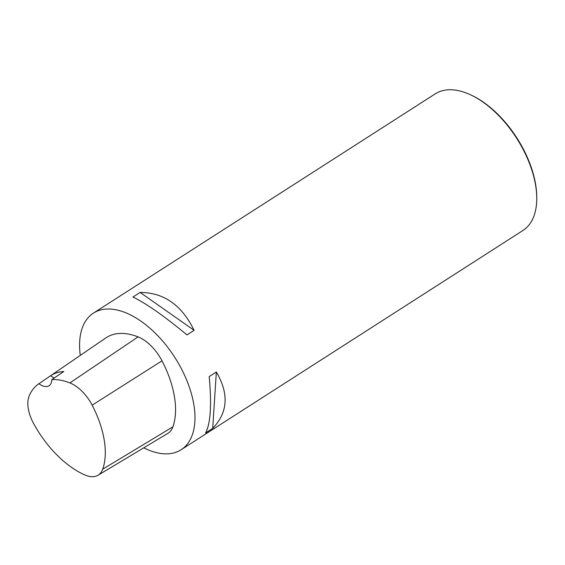 <?xml version="1.0" encoding="UTF-8"?>
<svg xmlns="http://www.w3.org/2000/svg" width="565" height="565" viewBox="0 0 565 565"><rect width="100%" height="100%" fill="white"/><g stroke="black" fill="none" stroke-linecap="round" stroke-linejoin="round"><path stroke-width="0.85" d="M38.625 383.932L105.817 337.927A81.176 44.564 57.3 0 1 138.058 336.888A34.5 18.942 57.3 0 1 162.007 360.83A81.176 44.564 57.3 0 1 172.904 426.836A34.5 18.942 57.3 0 1 167.869 433.355L98.042 475.243A32.05 17.6 57.3 0 1 84.962 474.995A78.726 43.223 57.3 0 1 33.745 423.778A32.05 17.6 57.3 0 1 29.246 395.733A78.726 43.223 57.3 0 1 38.625 383.932A78.726 43.223 57.3 0 1 38.957 383.706L50.596 375.739A16.237 8.913 -122.7 0 0 54.233 377.978M50.596 375.739A79.157 43.456 -122.7 0 1 63.81 371.523L51.818 379.602A78.726 43.223 57.3 0 1 69.898 382.922A32.05 17.6 57.3 0 1 92.144 405.169A78.726 43.223 57.3 0 1 102.71 469.19A32.05 17.6 57.3 0 1 98.042 475.243M51.818 379.602A16.237 8.913 57.3 0 1 49.049 385.747A16.237 8.913 57.3 0 1 38.957 383.706M80.294 355.399A81.176 44.564 57.3 0 1 93.444 313.109A81.176 44.564 57.3 0 1 180.722 367.483A81.176 44.564 57.3 0 1 181.104 449.754A81.176 44.564 57.3 0 1 143.757 447.819M181.104 449.754L522.893 230.513A81.176 44.564 -122.7 0 0 536.75 197.891A81.176 44.564 -122.7 0 0 522.505 148.235A81.176 44.564 -122.7 0 0 470.659 94.864A81.176 44.564 -122.7 0 0 435.234 93.861L93.444 313.109M212.708 428.369C227.914 412.549 229.129 393.749 216.346 371.982L209.212 376.558C211.797 404.865 210.583 423.665 205.568 432.945L212.708 428.369L216.346 371.982M194.106 330.327C181.81 305.135 163.815 292.508 140.127 292.437L132.987 297.021C146.49 303.624 164.479 316.252 186.973 334.904L194.106 330.327L140.127 292.437M536.75 197.891L536.743 196.811A79.955 43.901 -122.7 0 0 471.641 95.323L470.659 94.864M92.144 405.169L162.007 360.83M102.71 469.19L172.904 426.836M69.898 382.922L138.058 336.888"/></g></svg>
